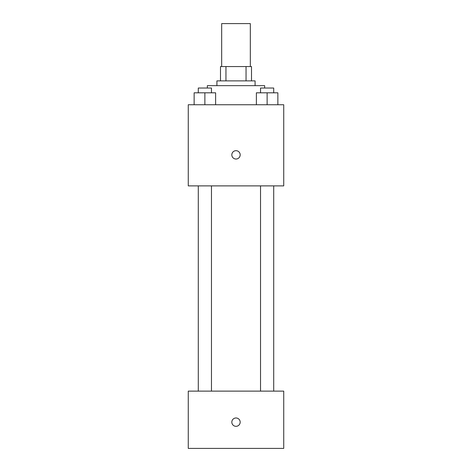 <?xml version="1.0" encoding="UTF-8"?>
<svg xmlns="http://www.w3.org/2000/svg" width="472" height="472" viewBox="0 0 472 472"><rect width="100%" height="100%" fill="white"/><g stroke="black" fill="none" stroke-linecap="round" stroke-linejoin="round"><path stroke-width="0.71" d="M250.319 66.558L250.319 23.6L221.681 23.6L221.681 66.558M225.952 80.877L225.952 66.558L220.489 66.558L220.489 80.877L220.489 66.558M225.952 66.558L251.511 66.558L251.511 80.877M246.048 80.877L246.048 66.558M216.908 85.65L216.908 80.877L255.092 80.877L255.092 85.65M264.639 88.034L264.639 85.65L207.361 85.65L207.361 88.034M188.269 104.743L283.731 104.743L283.731 185.885L188.269 185.885L188.269 104.743M236 159.035A4.177 4.177 0 0 1 232.383 152.769A4.177 4.177 0 0 1 239.617 152.769A4.177 4.177 0 0 1 236 159.035M188.269 391.123L283.731 391.123L283.731 448.4L188.269 448.4L188.269 391.123M236 426.322A4.177 4.177 0 0 1 232.383 420.062A4.177 4.177 0 0 1 239.617 420.062A4.177 4.177 0 0 1 236 426.322M256.379 104.743L256.379 92.807L277.861 92.807L277.861 104.743L277.861 92.807M267.123 104.743L267.123 92.807M273.707 92.807L273.707 88.034L260.532 88.034L260.532 92.807M194.139 104.743L194.139 92.807L215.621 92.807L215.621 104.743L215.621 92.807M204.877 104.743L204.877 92.807M211.468 92.807L211.468 88.034L198.293 88.034L198.293 92.807M260.532 185.885L260.532 391.123M273.707 185.885L273.707 391.123M211.468 391.123L211.468 185.885M198.293 391.123L198.293 185.885"/></g></svg>
